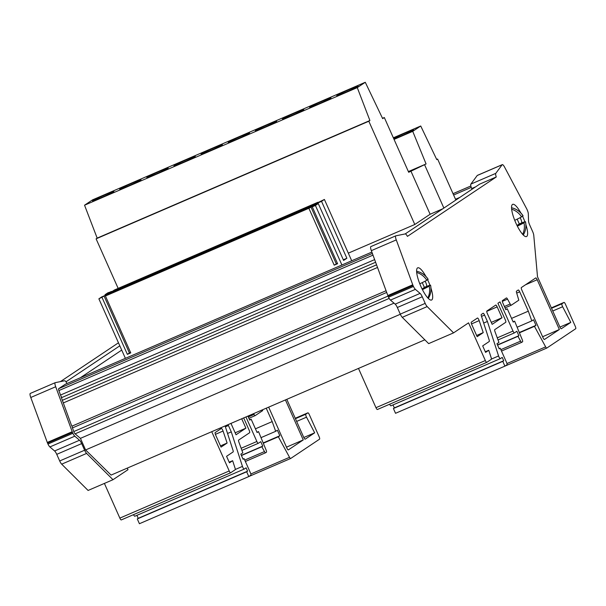 <?xml version="1.0" encoding="UTF-8"?>
<svg xmlns="http://www.w3.org/2000/svg" width="606" height="606" viewBox="0 0 606 606"><rect width="100%" height="100%" fill="white"/><g stroke="black" fill="none" stroke-linecap="round" stroke-linejoin="round"><path stroke-width="0.91" d="M100.717 197.882A11.688 0.53 -24 0 0 113.89 191.458A11.688 0.53 -24 0 0 105.717 194.541A11.688 0.53 -24 0 0 92.536 200.965A11.688 0.53 -24 0 0 100.717 197.882M127.851 186.186A11.688 0.53 -24 0 0 141.031 179.755A11.688 0.53 -24 0 0 132.85 182.838A11.688 0.53 -24 0 0 119.677 189.269A11.688 0.53 -24 0 0 127.851 186.186M154.984 174.483A11.688 0.53 -24 0 0 168.165 168.059A11.688 0.53 -24 0 0 159.984 171.142A11.688 0.53 -24 0 0 146.811 177.566A11.688 0.53 -24 0 0 154.984 174.483M182.126 162.787A11.688 0.53 -24 0 0 195.299 156.363A11.688 0.53 -24 0 0 187.118 159.446A11.688 0.53 -24 0 0 173.945 165.87A11.688 0.53 -24 0 0 182.126 162.787M209.259 151.083A11.688 0.53 -24 0 0 222.432 144.66A11.688 0.53 -24 0 0 214.251 147.743A11.688 0.53 -24 0 0 201.078 154.166A11.688 0.53 -24 0 0 209.259 151.083M236.393 139.388A11.688 0.53 -24 0 0 249.566 132.964A11.688 0.53 -24 0 0 241.393 136.047A11.688 0.53 -24 0 0 228.212 142.471A11.688 0.53 -24 0 0 236.393 139.388M263.527 127.684A11.688 0.53 -24 0 0 276.707 121.261A11.688 0.53 -24 0 0 268.526 124.344A11.688 0.53 -24 0 0 255.346 130.767A11.688 0.53 -24 0 0 263.527 127.684M290.66 115.988A11.688 0.53 -24 0 0 303.841 109.565A11.688 0.53 -24 0 0 295.66 112.648A11.688 0.53 -24 0 0 282.487 119.071A11.688 0.53 -24 0 0 290.66 115.988M317.794 104.285A11.688 0.53 -24 0 0 330.974 97.861A11.688 0.53 -24 0 0 322.793 100.944A11.688 0.53 -24 0 0 309.621 107.368A11.688 0.53 -24 0 0 317.794 104.285M393.855 138.963A11.688 0.53 -24 0 0 400.392 136.312A11.688 0.53 -24 0 0 413.565 129.889A11.688 0.53 -24 0 0 405.384 132.972A11.688 0.53 -24 0 0 393.635 138.463M344.935 92.589A11.688 0.53 -24 0 0 358.108 86.166A11.688 0.53 -24 0 0 349.927 89.249A11.688 0.53 -24 0 0 336.754 95.672A11.688 0.53 -24 0 0 344.935 92.589M522.501 216.153A17.529 4.439 -113.3 0 1 523.326 217.94A17.529 4.439 -113.3 0 1 524.902 221.788M525.887 224.614A17.529 4.439 -113.3 0 1 526.523 236.552A17.529 4.439 -113.3 0 1 515.835 222.955A17.529 4.439 -113.3 0 1 512.638 204.351A17.529 4.439 -113.3 0 1 520.88 213.001M523.463 234.681A17.529 4.439 -113.3 0 1 523.478 235.196M416.678 272.45A18.013 17.407 56.2 0 1 426.821 280.26A18.074 0.818 156 0 1 419.791 283.805M417.436 271.427A18.263 18.263 0 0 1 428.139 279.298A18.074 0.818 156 0 1 428.131 279.358A17.922 17.316 -123.8 0 0 417.436 271.427A17.922 17.316 -123.8 0 0 416.595 271.223M428.306 298.447A17.922 17.316 -123.8 0 0 430.821 291.441A17.922 17.316 -123.8 0 0 430.555 285.267A17.877 0.803 -24 0 0 430.563 285.221A17.877 0.803 -24 0 0 426.798 286.343A11.34 10.953 -123.8 0 0 425.844 282.684A11.34 10.953 -123.8 0 0 425.056 281.214M425.942 276.48A17.529 4.439 66.7 0 0 417.701 267.829A17.529 4.439 66.7 0 0 420.897 286.433A17.529 4.439 66.7 0 0 431.586 300.023A17.529 4.439 66.7 0 0 430.949 288.092M429.965 285.259A17.529 4.439 66.7 0 0 428.389 281.419A17.529 4.439 66.7 0 0 427.556 279.608M428.54 298.675A17.529 4.439 66.7 0 0 428.525 298.084M266.231 408.202L272.192 421.594L275.685 431.32L277.374 430.192L279.851 435.752L278.343 436.759L289.532 457.303A2.341 0.591 66.7 0 0 290.653 458.492A2.341 0.591 66.7 0 0 290.675 458.484L319.582 439.153A2.341 0.591 66.7 0 0 319.127 436.691L309.318 414.64A2.341 0.591 66.7 0 0 307.886 412.83A2.341 0.591 66.7 0 0 307.863 412.845L305.825 414.209A2.341 0.591 66.7 0 0 306.28 416.678A2.341 0.591 66.7 0 0 306.515 417.17L314.681 432.82L305.189 439.168A2.341 0.591 -113.3 0 1 305.159 439.183A2.341 0.591 -113.3 0 1 303.735 437.365L286.805 399.331M221.311 428.472A2.341 0.591 -113.3 0 1 221.334 428.457A2.341 0.591 -113.3 0 1 222.758 430.268A2.341 0.591 -113.3 0 1 223.061 431.04L227.114 443.047L221.038 447.107L215.653 435.025A2.341 0.591 -113.3 0 1 215.206 432.555L221.311 428.472M228.023 424.677A2.341 0.591 -113.3 0 1 228.439 425.495L231.28 431.873L242.453 466.4A2.341 0.591 66.7 0 0 242.786 467.264A2.341 0.591 66.7 0 0 244.21 469.074A2.341 0.591 66.7 0 0 244.241 469.059L246.104 467.817L247.596 471.165L246.657 471.786L248.786 476.566L250.823 475.202A2.341 0.591 66.7 0 0 250.376 472.741L244.089 458.613L243.104 459.272L240.84 454.182L242.824 452.856L238.84 441.971A2.341 0.591 -113.3 0 1 238.62 440.077L249.619 432.722A2.341 0.591 66.7 0 0 249.172 430.252L243.68 417.92M244.188 469.082L134.865 516.214A2.341 0.591 -113.3 0 1 134.843 516.229A2.341 0.591 -113.3 0 1 133.525 514.653M424.836 339.815L111.087 475.089L85.597 449.947L80.439 438.358L75.099 433.835A2.341 0.591 -113.3 0 1 74.023 432.154A2.341 0.591 -113.3 0 1 73.788 431.563L72.462 427.919A2.341 0.591 -113.3 0 1 72.273 426.026L386.067 290.736M72.334 426.003L71.637 425.768L61.206 397.165L62.039 397.445A2.341 0.591 -113.3 0 1 60.759 395.635A2.341 0.591 -113.3 0 1 60.517 395.044L58.888 390.559A2.341 0.591 -113.3 0 1 58.676 388.681L65.312 384.249L371.879 252.073M514.729 220.326A18.074 0.818 -24 0 0 521.561 216.895A17.922 17.316 -123.8 0 0 511.638 209.191M511.532 207.752A18.013 17.407 56.2 0 1 523.046 215.918A18.074 0.818 -24 0 0 523.076 215.819A18.263 18.263 0 0 0 511.532 207.752M520.069 217.698A11.446 11.059 56.2 0 1 520.857 219.175A11.446 11.059 56.2 0 1 521.819 222.834A17.877 0.803 156 0 1 525.5 221.751A17.877 0.803 156 0 1 525.463 221.834A18.013 17.407 56.2 0 1 525.175 230.727A18.013 17.407 56.2 0 1 523.273 234.999M117.337 288.933L114.004 291.16L127.851 285.191L131.184 282.964L117.337 288.933L117.632 289.6M133.949 281.775L130.616 284.002L144.463 278.033L147.796 275.806L133.949 281.775L134.244 282.434M150.561 274.609L147.235 276.836L161.075 270.867L164.408 268.64L150.561 274.609L150.856 275.275M167.18 267.443L163.847 269.678L177.687 263.708L181.02 261.474L167.18 267.443L167.476 268.11M183.792 260.285L180.459 262.512L194.306 256.543L197.632 254.315L183.792 260.285L184.088 260.951M200.404 253.119L197.071 255.346L210.918 249.377L214.251 247.15L200.404 253.119L200.7 253.785M217.016 245.96L213.683 248.187L227.53 242.218L230.863 239.991L217.016 245.96L217.312 246.619M233.628 238.794L230.295 241.021L244.142 235.052L247.475 232.825L233.628 238.794L233.924 239.461M250.24 231.636L246.915 233.863L260.754 227.894L264.087 225.667L250.24 231.636L250.536 232.295M266.86 224.47L263.527 226.697L277.366 220.728L280.699 218.501L266.86 224.47L267.155 225.137M283.472 217.304L280.139 219.531L293.986 213.562L297.311 211.335L283.472 217.304L283.767 217.971M300.084 210.146L296.751 212.373L310.598 206.404L313.931 204.177L300.084 210.146L300.379 210.805M113.337 291.607L110.012 293.834L123.851 287.865L127.184 285.638L113.337 291.607L113.633 292.274M129.949 284.441L126.624 286.668L140.463 280.707L143.796 278.472L129.949 284.441L130.252 285.108M146.569 277.283L143.236 279.51L157.083 273.541L160.408 271.314L146.569 277.283L146.864 277.942M163.181 270.117L159.848 272.344L173.695 266.375L177.02 264.148L163.181 270.117L163.476 270.784M179.793 262.959L176.46 265.186L190.307 259.216L193.64 256.989L179.793 262.959L180.088 263.618M196.405 255.793L193.072 258.02L206.919 252.051L210.252 249.823L196.405 255.793L196.7 256.459M213.017 248.634L209.691 250.861L223.531 244.892L226.864 242.665L213.017 248.634L213.312 249.293M229.636 241.468L226.303 243.695L240.143 237.726L243.476 235.499L229.636 241.468L229.932 242.135M246.248 234.302L242.915 236.529L256.762 230.56L260.088 228.333L246.248 234.302L246.544 234.969M262.86 227.144L259.527 229.371L273.374 223.402L276.7 221.175L262.86 227.144L263.155 227.803M296.084 212.82L292.751 215.047L306.598 209.078L309.931 206.851L296.084 212.82L296.379 213.479M279.472 219.978L276.139 222.205L289.986 216.236L293.319 214.009L279.472 219.978L279.767 220.645M104.088 296.092L107.482 294.63L105.421 296.001L308.878 208.282L314.317 205.449L312.264 206.828L315.415 205.464L318.271 203.555L311.734 206.373L315.006 204.184L321.544 201.366L324.407 199.457L315.961 203.548L317.87 202.275L114.42 289.994L112.511 291.266L107.883 292.812L105.02 294.721L111.557 291.903L108.285 294.092L101.747 296.91L98.884 298.819L104.088 296.092L129.419 352.98L130.57 352.48M102.035 297.463L127.358 354.351L130.752 352.889L105.421 296.001M98.884 298.819L125.389 358.343M315.415 205.464L341.913 264.989M337.413 263.307L334.201 265.17L337.595 263.716L312.264 206.828M334.201 265.17L308.878 208.282M317.87 202.275L318.036 202.654M324.407 199.457L351.707 260.769M111.193 291.834L111.027 291.448M105.02 294.721L105.308 295.372M348.314 253.156L414.799 224.493L430.124 214.251L442.797 208.782M459.787 197.42L455.515 199.268M121.715 350.101L80.318 377.78M486.739 362.358L377.424 409.489A2.341 0.591 -113.3 0 1 377.394 409.505A2.341 0.591 -113.3 0 1 375.97 407.694L485.345 360.54A2.341 0.591 66.7 0 0 486.769 362.35A2.341 0.591 66.7 0 0 486.792 362.335L491.292 359.328A2.341 0.591 66.7 0 0 491.178 357.722L488.769 350.276L485.588 352.397L482.687 345.882L489.239 341.504A2.341 0.591 66.7 0 0 489.125 339.898L481.422 316.09A2.341 0.591 -113.3 0 1 481.3 314.484L483.111 313.272A2.341 0.591 -113.3 0 1 483.141 313.257A2.341 0.591 -113.3 0 1 484.565 315.075L487.406 321.453L498.579 355.972A2.341 0.591 66.7 0 0 500.336 358.646A2.341 0.591 66.7 0 0 500.359 358.638L502.222 357.388L503.715 360.737L502.783 361.358L504.904 366.145L506.949 364.782A2.341 0.591 66.7 0 0 506.495 362.312L500.208 348.185L499.23 348.844L496.965 343.753L498.943 342.428L494.958 331.55A2.341 0.591 -113.3 0 1 494.738 329.649L505.737 322.294A2.341 0.591 66.7 0 0 505.29 319.824L497.92 303.265L500.003 301.871L513.002 331.065A2.341 0.591 66.7 0 0 514.426 332.883A2.341 0.591 66.7 0 0 514.449 332.868L516.888 331.24L518.88 335.709L517.963 336.315L520.592 341.14A2.341 0.591 66.7 0 0 521.713 342.337A2.341 0.591 66.7 0 0 521.743 342.322L522.546 341.784A2.341 0.591 66.7 0 0 522.327 339.883L514.638 321.165L513.221 322.112L507.267 308.757L505.836 309.711L502.882 303.068A2.341 0.591 -113.3 0 1 502.427 300.599L506.396 297.947A2.341 0.591 -113.3 0 1 506.419 297.94A2.341 0.591 -113.3 0 1 507.54 299.129L510.191 303.992A2.341 0.591 66.7 0 0 511.312 305.189A2.341 0.591 66.7 0 0 511.335 305.174L518.804 300.182L516.562 292.592A2.341 0.591 -113.3 0 1 516.501 291.168L518.244 290.001A2.341 0.591 -113.3 0 1 518.266 289.986A2.341 0.591 -113.3 0 1 519.69 291.797L528.318 311.166L531.81 320.892L533.492 319.763L535.977 325.331L534.462 326.339L545.65 346.874A2.341 0.591 66.7 0 0 546.771 348.071A2.341 0.591 66.7 0 0 546.794 348.056L575.7 328.732A2.341 0.591 66.7 0 0 575.253 326.263L565.436 304.22A2.341 0.591 66.7 0 0 564.012 302.402A2.341 0.591 66.7 0 0 563.989 302.417L561.944 303.78A2.341 0.591 66.7 0 0 562.633 306.742L570.799 322.392L561.308 328.74A2.341 0.591 -113.3 0 1 561.285 328.755A2.341 0.591 -113.3 0 1 559.861 326.945L537.507 276.745L533.765 235.325A4.674 1.182 66.7 0 0 532.629 231.545L529.682 224.924A4.674 1.182 -113.3 0 1 528.538 220.895L528.318 213.842A4.674 1.182 66.7 0 0 527.379 210.29L526.962 209.35A4.674 1.182 66.7 0 0 526.652 208.737L504.73 167.392A4.674 1.182 66.7 0 0 502.291 164.635A4.674 1.182 66.7 0 0 502.154 164.749L495.784 173.369A4.674 1.182 66.7 0 0 496.276 176.975L407.421 236.378A4.674 1.182 -113.3 0 0 405.217 233.924L395.854 235.817A4.674 1.182 -113.3 0 0 395.794 235.84A4.674 1.182 -113.3 0 0 396.271 239.908L412.777 284.873L387.863 295.614L371.349 250.649A4.674 1.182 -113.3 0 1 370.872 246.581A4.674 1.182 -113.3 0 1 370.933 246.566L395.733 235.87M485.345 360.54L468.559 322.846L453.568 332.868L427.177 306.591A4.674 1.182 -113.3 0 1 425.192 303.379L422.246 296.758A4.674 1.182 66.7 0 0 420.102 293.395L415.383 289.357A4.674 1.182 -113.3 0 1 413.451 286.464L413.034 285.524A4.674 1.182 -113.3 0 1 412.777 284.873M543.021 337.663L521.811 290.024A2.341 0.591 -113.3 0 1 521.357 287.555L535.749 277.934A2.341 0.591 -113.3 0 1 535.772 277.919A2.341 0.591 -113.3 0 1 537.196 279.73L559.361 329.512L544.468 339.466A2.341 0.591 -113.3 0 1 544.446 339.481A2.341 0.591 -113.3 0 1 543.021 337.663M477.157 336.686L471.771 324.596A2.341 0.591 -113.3 0 1 471.324 322.127L477.43 318.044A2.341 0.591 -113.3 0 1 477.46 318.029A2.341 0.591 -113.3 0 1 479.187 320.612L483.232 332.618L477.157 336.686M492.155 324.346L487.315 313.476A2.341 0.591 -113.3 0 1 486.86 311.007L495.731 305.083A2.341 0.591 -113.3 0 1 495.753 305.068A2.341 0.591 -113.3 0 1 497.178 306.878L502.018 317.749L492.155 324.346M393.021 404.914L394.347 407.891L393.408 408.52L395.536 413.3L504.904 366.145M500.306 358.661L390.991 405.793A2.341 0.591 -113.3 0 1 390.961 405.8A2.341 0.591 -113.3 0 1 389.643 404.225M375.97 407.694L358.487 368.425M453.568 332.868L428.654 343.617L402.255 317.332A4.674 1.182 -113.3 0 1 400.271 314.12L397.324 307.5A4.674 1.182 66.7 0 0 395.18 304.144L390.461 300.099A4.674 1.182 -113.3 0 1 388.529 297.205L388.113 296.266A4.674 1.182 -113.3 0 1 387.863 295.614M502.291 164.635L477.369 175.376A4.674 1.182 66.7 0 0 477.233 175.49L470.862 184.11A4.674 1.182 66.7 0 0 471.68 188.549L471.983 189.277M522.645 234.333A17.922 17.316 -123.8 0 0 523.978 222.803A17.877 0.803 156 0 1 517.35 226.136M136.903 515.342L138.229 518.319L137.289 518.941L139.418 523.72L248.786 476.566M230.621 472.786L121.298 519.918A2.341 0.591 -113.3 0 1 121.276 519.933A2.341 0.591 -113.3 0 1 119.852 518.115L104.399 483.414M61.683 464.166L88.082 490.451L112.996 479.71L86.605 453.424A4.674 1.182 -113.3 0 1 84.62 450.213L81.674 443.6A4.674 1.182 66.7 0 0 79.53 440.236L74.811 436.191A4.674 1.182 -113.3 0 1 72.879 433.298L47.957 444.039A4.674 1.182 66.7 0 0 49.889 446.94L54.608 450.978A4.674 1.182 -113.3 0 1 56.752 454.341L59.699 460.961A4.674 1.182 66.7 0 0 61.683 464.166L86.605 453.424M47.957 444.039L47.541 443.107L72.462 432.358L72.879 433.298M72.462 432.358A4.674 1.182 -113.3 0 1 72.205 431.707L47.291 442.448A4.674 1.182 66.7 0 0 47.541 443.107M47.26 442.38L30.777 397.483A4.674 1.182 -113.3 0 1 30.3 393.423A4.674 1.182 -113.3 0 1 30.361 393.4L55.161 382.704M118.465 342.791L60.388 381.621M285.426 399.922L303.242 439.933L288.35 449.894A2.341 0.591 -113.3 0 1 288.327 449.902A2.341 0.591 -113.3 0 1 286.903 448.092L268.67 407.149M241.711 418.776L245.9 428.177L236.029 434.775L231.197 423.905A2.341 0.591 -113.3 0 1 230.984 423.397M245.945 416.943L256.876 441.494A2.341 0.591 66.7 0 0 258.3 443.304A2.341 0.591 66.7 0 0 258.33 443.297L260.769 441.66L262.754 446.13L261.845 446.743L264.474 451.568A2.341 0.591 66.7 0 0 265.595 452.765A2.341 0.591 66.7 0 0 265.617 452.75L266.428 452.212A2.341 0.591 66.7 0 0 266.208 450.311L258.52 431.593L257.095 432.54L251.149 419.178L249.717 420.14L247.915 416.095M253.641 413.633L254.065 414.421A2.341 0.591 66.7 0 0 255.187 415.618A2.341 0.591 66.7 0 0 255.217 415.602L262.686 410.603L262.459 409.83M119.852 518.115L229.22 470.96L211.736 431.699M229.22 470.96A2.341 0.591 66.7 0 0 230.644 472.778A2.341 0.591 66.7 0 0 230.674 472.763L235.173 469.748A2.341 0.591 66.7 0 0 235.052 468.15L232.643 460.704L229.469 462.825L226.568 456.31L233.121 451.924A2.341 0.591 66.7 0 0 233.007 450.326L225.296 426.51A2.341 0.591 -113.3 0 1 225.137 425.92M127.29 468.105L127.987 469.688L112.996 479.71M388.113 296.266L413.034 285.524M413.451 286.464L388.529 297.205M405.187 233.931L479.664 184.133L496.276 176.975M471.248 187.398L453.614 195.003M119.814 345.829L65.986 381.825M72.182 431.639L55.699 386.742A4.674 1.182 -113.3 0 1 55.222 382.674A4.674 1.182 -113.3 0 1 55.282 382.659L64.645 380.765A4.674 1.182 -113.3 0 1 67.008 383.515M55.699 386.742L30.777 397.483M371.349 250.649L396.271 239.908M400.331 314.249L85.597 449.947M394.021 303.151L80.439 438.358M227.114 443.047L220.493 445.902M303.242 439.933L286.486 447.16M314.681 432.82L303.803 437.509M278.343 436.759L263.58 443.13M279.851 435.752L263.466 442.819M275.685 431.32L261.186 437.57M272.192 421.594L255.444 428.821M251.149 419.178L249.589 419.852M258.52 431.593L256.974 432.26M261.845 446.743L241.446 455.538M262.754 446.13L241.362 455.356M244.089 458.613L243.021 459.075M246.657 471.786L137.289 518.941M247.596 471.165L138.229 518.319M231.28 431.873L227.553 433.479M232.643 460.704L229.189 462.189M245.9 428.177L235.158 432.805M422.412 289.615A17.877 0.803 -24 0 0 429.237 286.168A18.013 17.407 56.2 0 1 427.821 297.94M426.654 280.002L428.131 279.358M422.132 289.054L424.382 287.388L422.261 282.616M424.382 287.388L426.798 286.343M422.071 288.926L430.555 285.267M422.208 289.198L429.237 286.168M521.395 216.63L523.046 215.918M517.176 219.152L519.297 223.917L521.819 222.834M519.297 223.917L517.009 225.455M517.016 225.477L525.463 221.834M517.153 225.75L523.978 222.803M476.619 335.474L483.232 332.618M542.605 336.731L559.361 329.512M559.921 327.081L570.799 322.392M519.698 332.702L534.462 326.339M485.308 351.768L488.769 350.276M483.671 323.059L487.406 321.453M394.347 407.891L503.715 360.737M393.408 408.52L502.783 361.358M499.139 348.647L500.208 348.185M497.481 344.928L518.88 335.709M497.564 345.109L517.963 336.315M513.093 321.831L514.638 321.165M505.707 309.424L507.267 308.757M511.562 318.392L528.318 311.166M517.304 327.142L531.81 320.892M519.584 332.399L535.977 325.331M491.277 322.377L502.018 317.749M436.691 159.439L437.608 159.045L436.767 159.605L420.731 126.003L412.731 131.343L426.079 163.953L408.694 172.286L384.318 117.534L382.666 118.632L365.274 82.28L357.275 87.62L369.902 120.518L368.827 121.238L414.799 224.493M410.807 170.869L430.124 214.251M424.654 164.9L443.872 208.07M437.608 159.045L455.863 200.048M368.827 121.238L96.096 238.832L118.155 288.38M96.096 238.832L97.172 238.113L84.545 205.214L92.536 199.866L365.274 82.28M412.731 131.343L394.052 139.403M426.079 163.953L408.376 171.581M420.731 126.003L393.339 137.804M357.275 87.62L84.545 205.214M369.902 120.518L97.172 238.113M384.318 117.534L382.515 118.306M321.544 201.366L346.874 258.254L343.314 259.792M318.271 203.555L343.602 260.444L346.874 258.254M315.302 204.836L315.006 204.184M336.262 263.799L310.931 206.911M127.358 354.351L129.419 352.98M306.515 417.17L296.637 421.428M389.181 298.425L75.099 433.835M375.614 262.246L62.039 397.445M546.741 348.079L505.025 366.069L546.771 348.071M387.832 295.546L412.754 284.797M58.676 388.681L372.372 253.429M427.177 306.591L402.255 317.332M425.192 303.379L400.271 314.12M422.246 296.758L397.324 307.5M420.102 293.395L395.18 304.144M415.383 289.357L390.461 300.099M470.854 185.997L453.03 193.678L470.854 185.989M72.205 431.707L47.291 442.448M84.62 450.213L59.699 460.961M81.674 443.6L56.752 454.341M79.53 440.236L54.608 450.978M74.811 436.191L49.889 446.94M471.68 188.549L475.581 186.868M470.862 184.11L495.784 173.369M477.233 175.49L502.154 164.749M386.696 292.44L72.462 427.919M73.788 431.563L388.037 296.076M60.517 395.044L374.644 259.61M373.001 255.134L58.888 390.559M376.561 264.83L62.35 400.301M377.523 267.466L63.312 402.937M290.622 458.507L248.899 476.49M223.061 431.04L215.388 434.35M307.863 412.845L295.243 418.284L307.886 412.83M295.425 418.693L305.825 414.209M250.823 473.99L289.532 457.303M255.164 415.625L248.907 418.322L255.187 415.618M248.278 416.92L254.065 414.421M265.572 452.773L245.362 461.484L265.595 452.765M244.741 460.075L264.474 451.568M258.277 443.312L241.915 450.372L258.3 443.304M241.143 448.273L256.876 441.494M235.287 469.491L242.453 466.4M228.439 425.495L225.394 426.813M479.187 320.612L471.506 323.922M537.196 279.73L525.538 284.759M563.989 302.417L551.362 307.863L564.012 302.402M551.543 308.265L561.944 303.78M562.633 306.742L552.763 310.999M506.942 363.562L545.65 346.874M484.565 315.075L481.512 316.385M491.413 359.063L498.579 355.972M497.268 337.853L513.002 331.065M514.396 332.891L498.034 339.943L514.426 332.883M500.859 349.647L520.592 341.14M521.69 342.345L501.488 351.056L521.713 342.337M507.54 299.129L502.336 301.371M504.404 306.492L510.191 303.992M511.282 305.197L505.025 307.893L511.312 305.189M519.69 291.797L516.713 293.084M497.178 306.878L486.739 311.378M244.21 469.074L134.843 516.229M525.175 230.727A18.263 18.263 0 0 0 525.5 221.751M55.222 382.674L30.3 393.423M370.872 246.581L395.794 235.84M121.276 519.933L230.644 472.778M290.653 458.492L248.892 476.498M430.821 291.441A18.263 18.263 0 0 0 430.563 285.221M390.961 405.8L500.336 358.646M377.394 409.505L486.769 362.35"/></g></svg>
